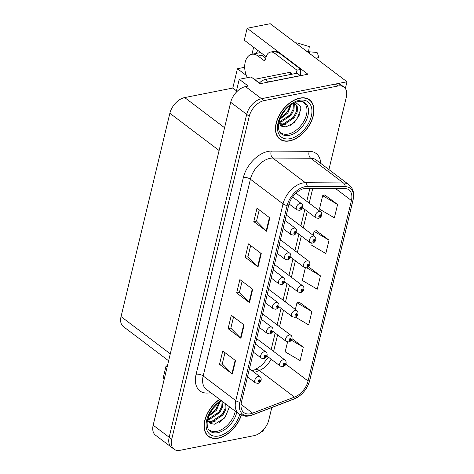 <?xml version="1.0" encoding="UTF-8"?>
<svg xmlns="http://www.w3.org/2000/svg" width="474" height="474" viewBox="0 0 474 474"><rect width="100%" height="100%" fill="white"/><g stroke="black" fill="none" stroke-linecap="round" stroke-linejoin="round"><path stroke-width="0.71" d="M266.181 56.738L244.282 40.177L247.144 28.262L307.928 74.234L260.048 83.714L251.09 76.942L239.252 79.288L248.21 86.061L245.502 86.6A15.399 9.604 127.1 0 0 230.69 102.277L153.167 425.184A15.399 9.604 127.1 0 0 155.484 435.168L171.475 447.26A15.399 9.604 127.1 0 1 169.165 437.277A15.399 9.604 127.1 0 0 171.475 447.26L174.035 449.198A15.399 9.604 127.1 0 0 180.114 450.3L253.987 435.671A15.399 9.604 127.1 0 0 268.805 419.988L271.786 407.557M236.099 92.418L239.252 79.288M261.435 431.755L263.029 431.435L263.42 429.817M167.435 365.75L166.054 366.023L163.192 377.938L164.306 378.773M328.92 169.585L346.328 97.087A15.399 9.604 127.1 0 0 344.011 87.103A15.399 9.604 127.1 0 0 337.938 86.001L264.059 100.63A15.399 9.604 127.1 0 0 249.241 116.314L246.687 114.376L169.165 437.277L246.687 114.376A15.399 9.604 127.1 0 1 261.5 98.693A15.399 9.604 127.1 0 0 246.687 114.376L230.69 102.277M247.144 28.262L270.198 23.7L346.98 81.765L261.5 98.693L335.379 84.064A15.399 9.604 127.1 0 1 341.452 85.166L344.011 87.103M345.362 88.514L346.98 81.765M168.62 360.809L123.358 326.58A15.399 9.604 -52.9 0 1 121.042 316.596L169.858 113.256A15.399 9.604 -52.9 0 1 184.676 97.573L232.793 88.046L236.479 90.836M232.793 88.046L237.427 68.73L246.379 75.496M166.054 366.023L167.168 366.864M244.697 67.29L237.427 68.73M253.637 47.252L251.955 54.267M257.779 50.38A16.424 10.517 -101.2 0 0 256.387 53.39M219.575 399.327A24.636 15.369 127.1 0 0 208.477 436.447A24.636 15.369 127.1 0 0 218.194 438.213A24.636 15.369 127.1 0 0 241.284 415.325M289.573 140.914A24.636 15.369 127.1 0 0 310.873 122.434A24.636 15.369 127.1 0 0 309.569 99.854A24.636 15.369 127.1 0 0 299.852 98.088A24.636 15.369 127.1 0 0 278.552 116.568A24.636 15.369 127.1 0 0 279.85 139.155A24.636 15.369 127.1 0 0 289.573 140.914M308.621 99.457A24.636 15.369 127.1 0 0 308.213 98.995M250.414 413.784A16.424 10.244 -52.9 0 1 243.932 412.605A16.424 10.244 -52.9 0 1 241.467 401.958L288.696 205.218A16.424 10.244 -52.9 0 1 306.601 188.279L344.568 188.498A16.424 10.244 -52.9 0 1 348.947 189.878A16.424 10.244 -52.9 0 1 351.418 200.526L308.082 381.031A16.424 10.244 -52.9 0 1 294.478 397.117L252.618 413.138A16.424 10.244 -52.9 0 1 250.414 413.784M249.988 415.568A18.48 11.53 127.1 0 0 252.464 414.845L294.324 398.824A18.48 11.53 127.1 0 0 309.629 380.729L352.964 200.224A18.48 11.53 127.1 0 0 345.256 186.685L307.288 186.472A18.48 11.53 127.1 0 0 287.149 205.526L239.915 402.266A18.48 11.53 127.1 0 0 249.988 415.568M269.819 217.88L257.021 208.199L253.809 221.583L266.607 231.259L269.819 217.88M259.237 209.875L256.541 221.103L266.21 230.915A4.106 1.843 13.5 0 0 266.607 231.259M256.558 221.038L253.809 221.583M261.251 253.566L248.453 243.891L245.242 257.275L258.04 266.951L261.251 253.566M250.669 245.562L247.973 256.795L257.643 266.607A4.106 1.843 13.5 0 0 258.04 266.951M247.991 256.73L245.242 257.275M235.548 360.637L222.75 350.961L219.539 364.34L232.331 374.022L235.548 360.637M224.966 352.632L222.27 363.866L231.934 373.678A4.106 1.843 13.5 0 0 232.331 374.022M222.282 363.801L219.539 364.34M244.116 324.945L231.318 315.269L228.107 328.654L240.905 338.329L244.116 324.945M233.534 316.946L230.838 328.174L240.502 337.986A4.106 1.843 13.5 0 0 240.905 338.329M230.85 328.109L228.107 328.654M252.683 289.259L239.885 279.577L236.674 292.962L249.472 302.643L252.683 289.259M242.101 281.254L239.406 292.482L249.075 302.293A4.106 1.843 13.5 0 0 249.472 302.643M239.417 292.417L236.674 292.962M249.241 116.314L171.724 439.214A15.399 9.604 127.1 0 0 174.035 449.198M337.583 204.46L322.676 195.685L319.464 209.07L334.371 217.844L337.583 204.46L324.749 194.938M295.332 317.065L308.669 324.909L311.88 311.531L299.047 302.003M287.552 341.985L285.188 351.827L300.095 360.601L303.313 347.217L292.008 338.667M311.288 243.126L310.897 244.756L325.804 253.531L329.015 240.146L316.182 230.625M305.357 267.84L302.329 280.448L317.236 289.223L320.448 275.838L308.497 266.803M320.448 275.838L306.755 267.78M311.88 311.531L296.973 302.756L295.361 309.469M296.973 302.756L299.207 301.944M303.313 347.217L291.35 340.178M329.015 240.146L314.108 231.377L313.16 235.323M314.108 231.377L316.348 230.565M322.676 195.685L324.915 194.879M278.653 138.076A24.636 15.369 127.1 0 0 279.21 138.349M207.28 435.375A24.636 15.369 127.1 0 0 207.837 435.642M302.489 207.707L315.88 217.827A3.851 2.4 -52.9 0 1 315.672 214.301A3.851 2.4 -52.9 0 1 319.002 211.416A3.851 2.4 -52.9 0 1 320.519 211.688C321.455 212.305 321.846 213.418 321.692 215.03A2.566 1.221 -168.5 0 1 320.779 215.729A1.286 0.8 127.1 0 0 320.069 214.852A1.286 0.8 127.1 0 0 318.83 216.162A1.286 0.8 127.1 0 0 319.529 217.086A1.286 0.8 127.1 0 0 320.756 215.824L320.181 215.913A0.515 0.32 -52.9 0 1 319.464 215.907A0.515 0.32 -52.9 0 1 320.193 215.871L320.779 215.729M319.749 215.587L320.181 215.913M320.756 215.824A2.566 1.078 15.4 0 0 321.627 215.297A2.566 1.078 15.4 0 0 321.645 215.172M319.784 215.569L320.193 215.871M289.057 203.909L296.878 209.822A3.851 2.4 -52.9 0 1 296.671 206.297A3.851 2.4 -52.9 0 1 300.001 203.405A3.851 2.4 -52.9 0 1 301.517 203.684C302.453 204.3 302.845 205.414 302.69 207.025A2.566 1.221 -168.5 0 1 301.772 207.725A1.286 0.8 127.1 0 0 301.067 206.848A1.286 0.8 127.1 0 0 299.829 208.151A1.286 0.8 127.1 0 0 300.528 209.075A1.286 0.8 127.1 0 0 301.748 207.819L301.18 207.902A0.515 0.32 -52.9 0 1 300.463 207.902A0.515 0.32 -52.9 0 1 301.186 207.867L301.772 207.725M300.747 207.576L301.18 207.902M301.748 207.819A2.566 1.078 15.4 0 0 302.625 207.292A2.566 1.078 15.4 0 0 302.643 207.162M300.783 207.559L301.186 207.867M296.552 232.42L309.943 242.546A3.851 2.4 -52.9 0 1 309.741 239.014A3.851 2.4 -52.9 0 1 313.071 236.129A3.851 2.4 -52.9 0 1 314.588 236.402C315.524 237.024 315.915 238.138 315.761 239.749A2.566 1.221 -168.5 0 1 314.843 240.442A1.286 0.8 127.1 0 0 314.132 239.571A1.286 0.8 127.1 0 0 312.899 240.875A1.286 0.8 127.1 0 0 313.598 241.799A1.286 0.8 127.1 0 0 314.819 240.543L314.25 240.626A0.515 0.32 -52.9 0 1 313.527 240.62A0.515 0.32 -52.9 0 1 314.256 240.591L314.843 240.442M313.818 240.3L314.25 240.626M314.819 240.543A2.566 1.078 15.4 0 0 315.696 240.016A2.566 1.078 15.4 0 0 315.714 239.885M313.853 240.282L314.256 240.591M290.621 257.133L304.012 267.259A3.851 2.4 -52.9 0 1 303.81 263.734A3.851 2.4 -52.9 0 1 307.134 260.842A3.851 2.4 -52.9 0 1 308.657 261.121C309.587 261.737 309.978 262.851 309.824 264.462A2.566 1.221 -168.5 0 1 308.912 265.162A1.286 0.8 127.1 0 0 308.201 264.285A1.286 0.8 127.1 0 0 306.962 265.588A1.286 0.8 127.1 0 0 307.662 266.512A1.286 0.8 127.1 0 0 308.888 265.256L308.313 265.339A0.515 0.32 -52.9 0 1 307.596 265.339A0.515 0.32 -52.9 0 1 308.325 265.304L308.912 265.162M307.881 265.013L308.313 265.339M308.888 265.256A2.566 1.078 15.4 0 0 309.759 264.729A2.566 1.078 15.4 0 0 309.777 264.605M307.916 264.996L308.325 265.304M284.69 281.846L298.075 291.972A3.851 2.4 -52.9 0 1 297.873 288.447A3.851 2.4 -52.9 0 1 301.203 285.561A3.851 2.4 -52.9 0 1 302.72 285.834C303.656 286.45 304.047 287.564 303.893 289.176A2.566 1.221 -168.5 0 1 302.975 289.875A1.286 0.8 127.1 0 0 302.264 288.998A1.286 0.8 127.1 0 0 301.031 290.307A1.286 0.8 127.1 0 0 301.731 291.232A1.286 0.8 127.1 0 0 302.951 289.969L302.382 290.058A0.515 0.32 -52.9 0 1 301.66 290.052A0.515 0.32 -52.9 0 1 302.388 290.017L302.975 289.875M301.95 289.733L302.382 290.058M302.951 289.969A2.566 1.078 15.4 0 0 303.828 289.442A2.566 1.078 15.4 0 0 303.846 289.318M301.985 289.715L302.388 290.017M283.085 228.598L290.941 234.535A3.851 2.4 -52.9 0 1 290.74 231.01A3.851 2.4 -52.9 0 1 294.07 228.118A3.851 2.4 -52.9 0 1 295.586 228.397C296.523 229.013 296.908 230.127 296.754 231.739A2.566 1.221 -168.5 0 1 295.841 232.438A1.286 0.8 127.1 0 0 295.13 231.561A1.286 0.8 127.1 0 0 293.898 232.87A1.286 0.8 127.1 0 0 294.597 233.795A1.286 0.8 127.1 0 0 295.817 232.533L295.243 232.621A0.515 0.32 -52.9 0 1 294.526 232.616A0.515 0.32 -52.9 0 1 295.255 232.58L295.841 232.438M294.816 232.296L295.243 232.621M295.817 232.533A2.566 1.078 15.4 0 0 296.694 232.005A2.566 1.078 15.4 0 0 296.706 231.881M294.852 232.272L295.255 232.58M277.154 253.312L285.01 259.254A3.851 2.4 -52.9 0 1 284.803 255.723A3.851 2.4 -52.9 0 1 288.133 252.838A3.851 2.4 -52.9 0 1 289.65 253.11C290.586 253.732 290.977 254.846 290.823 256.452A2.566 1.221 -168.5 0 1 289.91 257.151A1.286 0.8 127.1 0 0 289.199 256.274A1.286 0.8 127.1 0 0 287.961 257.583A1.286 0.8 127.1 0 0 288.66 258.508A1.286 0.8 127.1 0 0 289.887 257.252L289.312 257.335A0.515 0.32 -52.9 0 1 288.595 257.329A0.515 0.32 -52.9 0 1 289.324 257.293L289.91 257.151M288.879 257.009L289.312 257.335M289.887 257.252A2.566 1.078 15.4 0 0 290.758 256.724A2.566 1.078 15.4 0 0 290.775 256.594M288.915 256.991L289.324 257.293M271.217 278.025L279.073 283.967A3.851 2.4 -52.9 0 1 278.872 280.442A3.851 2.4 -52.9 0 1 282.202 277.551A3.851 2.4 -52.9 0 1 283.719 277.829C284.655 278.445 285.04 279.559 284.892 281.171A2.566 1.221 -168.5 0 1 283.973 281.87A1.286 0.8 127.1 0 0 283.262 280.993A1.286 0.8 127.1 0 0 282.03 282.297A1.286 0.8 127.1 0 0 282.729 283.221A1.286 0.8 127.1 0 0 283.95 281.965L283.381 282.048A0.515 0.32 -52.9 0 1 282.658 282.048A0.515 0.32 -52.9 0 1 283.387 282.012L283.973 281.87M282.948 281.722L283.381 282.048M283.95 281.965A2.566 1.078 15.4 0 0 284.827 281.438A2.566 1.078 15.4 0 0 284.838 281.307M282.984 281.704L283.387 282.012M265.286 302.744L273.142 308.681A3.851 2.4 -52.9 0 1 272.935 305.155A3.851 2.4 -52.9 0 1 276.265 302.264A3.851 2.4 -52.9 0 1 277.788 302.542C278.718 303.159 279.109 304.272 278.955 305.884A2.566 1.221 -168.5 0 1 278.042 306.583A1.286 0.8 127.1 0 0 277.331 305.706A1.286 0.8 127.1 0 0 276.093 307.016A1.286 0.8 127.1 0 0 276.792 307.94A1.286 0.8 127.1 0 0 278.019 306.678L277.444 306.767A0.515 0.32 -52.9 0 1 276.727 306.761A0.515 0.32 -52.9 0 1 277.456 306.725L278.042 306.583M277.012 306.441L277.444 306.767M278.019 306.678A2.566 1.078 15.4 0 0 278.89 306.151A2.566 1.078 15.4 0 0 278.908 306.026M277.047 306.417L277.456 306.725M270.429 52.093A10.268 6.571 78.8 0 1 274.565 53.236L278.434 52.472A10.268 6.571 78.8 0 0 274.298 51.322L270.429 52.093A10.268 6.571 78.8 0 0 266.027 57.318L265.6 59.108A2.566 1.641 78.8 0 1 264.498 60.411A2.566 1.641 78.8 0 1 263.461 60.127L258.022 56.015A15.399 9.859 -101.2 0 0 251.818 54.291A15.399 9.859 -101.2 0 0 245.212 62.135A15.399 9.859 -101.2 0 0 247.392 77.677M262.205 55.482L265.813 58.213M262.276 55.168A15.399 9.859 78.8 0 1 264.267 57.04M306.056 50.819L308.58 51.589A7.045 4.509 -101.2 0 0 307.496 51.903M308.58 51.589L309.303 46.6L297.642 43.057A5.647 4.325 84.9 0 0 296.345 42.921A5.647 4.325 84.9 0 0 295.752 43.027M315.909 58.272L318.641 57.579A11.803 7.554 -101.2 0 0 317.059 52.46L309.172 51.779A5.647 1.659 -26.1 0 0 307.543 51.944M278.434 52.472L300.83 69.405A10.268 6.571 -101.2 0 0 300.806 75.644M296.611 73.292A10.268 6.571 78.8 0 1 296.961 70.176L300.83 69.405M274.565 53.236L296.961 70.176M267.182 82.304A10.268 6.405 -52.9 0 1 268.551 81.907L300.267 75.627A10.268 6.405 127.1 0 0 300.226 75.763M268.551 81.907L265.351 79.484A10.268 6.405 127.1 0 0 259.29 83.146M300.267 75.627L297.068 73.203L265.351 79.484M235.27 411.201A18.99 11.85 -52.9 0 1 216.814 431.37A18.99 11.85 -52.9 0 1 208.074 428.816M207.434 420.231L210.172 423.489L214.598 424.2L224.777 417.92L229.481 406.822M241.124 415.254A24.381 15.209 -52.9 0 1 218.247 437.988A24.381 15.209 -52.9 0 1 208.631 436.246A24.381 15.209 -52.9 0 1 219.717 399.44M219.9 401.999L216.505 410.229L208.536 416.462M218.929 402.687L215.706 409.625L209.004 415.313M222.904 401.851L222.608 407.018L219.705 412.653L209.461 419.484L207.576 419.573M222.105 401.247L221.808 406.414L218.905 412.048L208.661 418.88L207.731 418.975M226.104 404.269L225.808 409.441L222.904 415.07L212.66 421.901L207.843 421.119M225.304 403.664L225.008 408.837L222.105 414.466L211.86 421.297L207.701 420.853M229.457 406.805L225.428 416.676L219.207 422.595M223.361 412.57L220.451 416.421M212.607 421.913L209.129 422.749M220.161 410.152L217.252 414.003M216.962 407.729L214.052 411.58M215.19 421.202L209.502 423.057M302.116 101.543A18.99 11.85 -52.9 0 1 305.161 118.618A18.99 11.85 -52.9 0 1 288.186 134.071A18.99 11.85 -52.9 0 1 279.453 131.517M278.807 122.938L281.544 126.191L285.97 126.908L294.188 122.683L299.882 114.281L300.332 106.194L295.533 102.425M289.626 140.695A24.381 15.209 -52.9 0 1 280.004 138.947A24.381 15.209 -52.9 0 1 278.718 116.598A24.381 15.209 -52.9 0 1 299.799 98.314A24.381 15.209 -52.9 0 1 309.415 100.055A24.381 15.209 -52.9 0 1 310.701 122.405A24.381 15.209 -52.9 0 1 289.626 140.695M291.279 104.701L287.884 112.936L279.915 119.164M290.307 105.394L287.084 112.332L280.377 118.014M293.844 103.373L294.295 104.606L293.981 109.725L291.083 115.354L280.833 122.185L278.955 122.28M293.329 103.451L293.181 109.121L290.284 114.749L280.033 121.581L279.103 121.682M293.566 103.326L295.74 104.191L297.494 107.023L297.18 112.142L294.283 117.777L284.033 124.609L279.216 123.821M295.32 103.913L296.694 106.419L296.38 111.538L293.483 117.173L283.233 124.004L279.073 123.554M292.316 74.145L290.331 72.641A2.566 1.6 127.1 0 0 289.318 72.457L254.508 79.354A2.566 1.6 127.1 0 0 254.331 79.395M300.86 109.121L296.807 119.377L290.586 125.296M294.733 115.271L291.824 119.128M283.979 124.615L280.501 125.456M291.534 112.853L288.625 116.705M288.334 110.436L285.425 114.287M286.563 123.91L280.875 125.758M278.753 306.565L292.144 316.691A3.851 2.4 -52.9 0 1 291.943 313.16A3.851 2.4 -52.9 0 1 295.266 310.274A3.851 2.4 -52.9 0 1 296.789 310.547C297.719 311.169 298.11 312.283 297.956 313.895A2.566 1.221 -168.5 0 1 297.044 314.588A1.286 0.8 127.1 0 0 296.333 313.717A1.286 0.8 127.1 0 0 295.101 315.02A1.286 0.8 127.1 0 0 295.8 315.945A1.286 0.8 127.1 0 0 297.02 314.689L296.446 314.772A0.515 0.32 -52.9 0 1 295.729 314.766A0.515 0.32 -52.9 0 1 296.457 314.736L297.044 314.588M296.019 314.446L296.446 314.772M297.02 314.689A2.566 1.078 15.4 0 0 297.891 314.161A2.566 1.078 15.4 0 0 297.909 314.031M296.049 314.428L296.457 314.736M272.823 331.279L286.207 341.404A3.851 2.4 -52.9 0 1 286.006 337.879A3.851 2.4 -52.9 0 1 289.336 334.988A3.851 2.4 -52.9 0 1 290.852 335.266C291.788 335.882 292.18 336.996 292.025 338.608A2.566 1.221 -168.5 0 1 291.107 339.307A1.286 0.8 127.1 0 0 290.402 338.43A1.286 0.8 127.1 0 0 289.164 339.734A1.286 0.8 127.1 0 0 289.863 340.658A1.286 0.8 127.1 0 0 291.083 339.402L290.515 339.485A0.515 0.32 -52.9 0 1 289.798 339.485A0.515 0.32 -52.9 0 1 290.521 339.449L291.107 339.307M290.082 339.159L290.515 339.485M291.083 339.402A2.566 1.078 15.4 0 0 291.96 338.874A2.566 1.078 15.4 0 0 291.978 338.75M290.118 339.141L290.521 339.449M266.886 355.992L280.276 366.118A3.851 2.4 -52.9 0 1 280.075 362.592A3.851 2.4 -52.9 0 1 283.399 359.707A3.851 2.4 -52.9 0 1 284.921 359.979C285.852 360.596 286.243 361.709 286.089 363.321A2.566 1.221 -168.5 0 1 285.176 364.02A1.286 0.8 127.1 0 0 284.465 363.143A1.286 0.8 127.1 0 0 283.233 364.453A1.286 0.8 127.1 0 0 283.932 365.377A1.286 0.8 127.1 0 0 285.152 364.115L284.578 364.204A0.515 0.32 -52.9 0 1 283.861 364.198A0.515 0.32 -52.9 0 1 284.59 364.162L285.176 364.02M284.151 363.878L284.578 364.204M285.152 364.115A2.566 1.078 15.4 0 0 286.023 363.588A2.566 1.078 15.4 0 0 286.041 363.463M284.181 363.854L284.59 364.162M259.349 327.457L267.206 333.4A3.851 2.4 -52.9 0 1 267.004 329.868A3.851 2.4 -52.9 0 1 270.334 326.983A3.851 2.4 -52.9 0 1 271.851 327.256C272.787 327.878 273.178 328.992 273.024 330.597A2.566 1.221 -168.5 0 1 272.106 331.296A1.286 0.8 127.1 0 0 271.395 330.419A1.286 0.8 127.1 0 0 270.162 331.729A1.286 0.8 127.1 0 0 270.861 332.653A1.286 0.8 127.1 0 0 272.082 331.397L271.513 331.48A0.515 0.32 -52.9 0 1 270.79 331.474A0.515 0.32 -52.9 0 1 271.519 331.439L272.106 331.296M271.081 331.154L271.513 331.48M272.082 331.397A2.566 1.078 15.4 0 0 272.959 330.87A2.566 1.078 15.4 0 0 272.977 330.739M271.116 331.136L271.519 331.439M253.418 352.17L261.275 358.113A3.851 2.4 -52.9 0 1 261.073 354.588A3.851 2.4 -52.9 0 1 264.397 351.696A3.851 2.4 -52.9 0 1 265.92 351.975C266.85 352.591 267.241 353.705 267.087 355.316A2.566 1.221 -168.5 0 1 266.175 356.015A1.286 0.8 127.1 0 0 265.464 355.139A1.286 0.8 127.1 0 0 264.231 356.442A1.286 0.8 127.1 0 0 264.93 357.366A1.286 0.8 127.1 0 0 266.151 356.11L265.576 356.193A0.515 0.32 -52.9 0 1 264.859 356.193A0.515 0.32 -52.9 0 1 265.588 356.158L266.175 356.015M265.144 355.867L265.576 356.193M266.151 356.11A2.566 1.078 15.4 0 0 267.022 355.583A2.566 1.078 15.4 0 0 267.04 355.453M265.179 355.85L265.588 356.158M247.481 376.889L255.338 382.826A3.851 2.4 -52.9 0 1 255.136 379.301A3.851 2.4 -52.9 0 1 258.466 376.409A3.851 2.4 -52.9 0 1 259.983 376.688C260.919 377.304 261.31 378.418 261.156 380.029A2.566 1.221 -168.5 0 1 260.238 380.729A1.286 0.8 127.1 0 0 259.527 379.852A1.286 0.8 127.1 0 0 258.294 381.161A1.286 0.8 127.1 0 0 258.994 382.085A1.286 0.8 127.1 0 0 260.214 380.823L259.645 380.912A0.515 0.32 -52.9 0 1 258.923 380.906A0.515 0.32 -52.9 0 1 259.651 380.871L260.238 380.729M259.213 380.586L259.645 380.912M260.214 380.823A2.566 1.078 15.4 0 0 261.091 380.296A2.566 1.078 15.4 0 0 261.109 380.172M259.248 380.563L259.651 380.871M153.167 425.184L171.724 439.214M245.502 86.6L264.059 100.63M169.858 113.256L219.112 150.501M121.042 316.596L170.29 353.841M184.676 97.573L224.575 127.743M210.729 392.644A25.661 16.009 -52.9 0 1 196.112 374.3L243.346 177.56A5.131 2.299 -166.5 0 1 250.408 179.213L203.18 375.953A20.53 12.81 127.1 0 0 206.267 389.267L238.896 413.944A20.53 12.81 -52.9 0 1 235.809 400.637A5.131 2.299 13.5 0 0 239.915 402.266M243.346 177.56A25.661 16.009 -52.9 0 1 268.035 151.425A25.661 16.009 -52.9 0 1 271.312 151.099L309.279 151.313A25.661 16.009 -52.9 0 1 320.697 163.364M270.168 158.31A20.53 12.81 127.1 0 0 250.408 179.213L283.043 203.897A20.53 12.81 -52.9 0 1 305.422 182.727L343.389 182.94A20.53 12.81 -52.9 0 1 348.864 184.67L316.235 159.993A20.53 12.81 127.1 0 0 310.754 158.263L272.787 158.043A20.53 12.81 127.1 0 0 270.168 158.31M238.896 413.944L245.828 416.279L249.063 415.988L251.967 415.147A5.131 2.838 -110.9 0 0 252.464 414.845M251.967 415.147L293.833 399.12C301.867 395.523 307.17 389.296 309.741 380.45A5.131 2.299 -166.5 0 1 309.629 380.729M352.964 200.224A5.131 2.299 13.5 0 0 353.077 199.945C354.54 193.327 353.136 188.237 348.864 184.67M345.256 186.685A5.131 3.638 -89.7 0 0 343.389 182.94L310.754 158.263A5.131 3.638 90.3 0 1 309.279 151.313M293.833 399.12A5.131 2.838 -110.9 0 0 294.324 398.824M307.288 186.472A5.131 3.638 -89.7 0 0 305.422 182.727L272.787 158.043A5.131 3.638 90.3 0 1 271.312 151.099M287.149 205.526A5.131 2.299 -166.5 0 1 283.043 203.897L235.809 400.637L203.18 375.953A5.131 2.299 -166.5 0 0 196.112 374.3M337.938 86.001L335.379 84.064M351.418 200.526L335.438 188.445M252.618 413.138L241.059 404.399M294.478 397.117L259.29 370.502A16.424 10.244 127.1 0 0 271.104 359.185M254.319 372.404L259.29 370.502A9.237 5.107 69.1 0 0 255.296 369.542L262.288 364.974L268.391 357.135M308.082 381.031L285.81 364.186M273.611 351.424L277.58 334.881M279.542 326.71L283.517 310.162M285.478 301.997L289.448 285.449M291.409 277.278L295.385 260.736M297.346 252.565L301.316 236.016M303.277 227.852L307.247 211.303M309.208 203.133L312.769 188.314M252.275 288.95L249.075 302.293M243.707 324.637L240.502 337.986M235.14 360.329L231.934 373.678M260.848 253.258L257.643 266.607M269.416 217.572L266.21 230.915M258.022 56.015L261.891 55.245M310.079 53.858A17.556 11.24 -101.2 0 0 309.172 51.779M263.461 60.127L265.345 59.754M236.722 412.297A19.517 12.176 -52.9 0 1 217.827 432.673A19.517 12.176 -52.9 0 1 209.378 430.629L208.122 428.911L207.328 426.641L207.091 422.66L209.206 414.857L212.956 408.629L217.53 403.807L221.66 400.909M239.708 414.501A22.071 13.77 -52.9 0 1 218.733 435.979A22.071 13.77 -52.9 0 1 206.119 423.869A22.071 13.77 -52.9 0 1 221.05 400.447M304.219 102.307A19.517 12.176 -52.9 0 1 306.4 120.046A19.517 12.176 -52.9 0 1 289.199 135.38A19.517 12.176 -52.9 0 1 280.756 133.336C279.103 131.896 278.339 129.236 278.469 125.367C278.848 120.763 280.804 116.083 284.329 111.331C286.894 107.616 293.08 102.526 298.217 101.626C300.806 101.193 302.809 101.418 304.219 102.307M290.106 138.686A22.071 13.77 -52.9 0 1 278.078 122.796A22.071 13.77 -52.9 0 1 299.319 100.322A22.071 13.77 -52.9 0 1 311.341 116.207A22.071 13.77 -52.9 0 1 290.106 138.686M254.508 79.354L259.385 83.045M289.318 72.457L291.706 74.264M309.741 380.45L353.077 199.945M271.181 349.587L275.151 333.044M277.112 324.874L281.088 308.325M283.049 300.161L287.019 283.612M288.98 275.441L292.956 258.899M294.917 250.728L298.887 234.18M300.848 226.015L304.818 209.467M306.779 201.296L309.901 188.302M252.138 370.751L255.296 369.542M315.88 217.827L318.433 218.39C320.08 217.933 321.147 216.896 321.627 215.297M296.013 193.155L320.519 211.688M296.878 209.822L299.426 210.385C301.079 209.923 302.145 208.892 302.625 207.292M292.624 196.959L301.517 203.684M309.943 242.546L312.496 243.109C314.149 242.647 315.216 241.616 315.696 240.016M286.337 215.042L314.588 236.402M304.012 267.259L306.565 267.822C308.213 267.36 309.279 266.329 309.759 264.729M280.407 239.755L308.657 261.121M298.075 291.972L300.629 292.535C302.282 292.073 303.348 291.042 303.828 289.442M274.47 264.474L302.72 285.834M290.941 234.535L293.495 235.098C295.148 234.636 296.214 233.605 296.694 232.005M285.046 220.428L295.586 228.397M285.01 259.254L287.558 259.817C289.211 259.355 290.278 258.324 290.758 256.724M279.115 245.141L289.65 253.11M279.073 283.967L281.627 284.53C283.28 284.068 284.347 283.037 284.827 281.438M273.178 269.854L283.719 277.829M273.142 308.681L275.696 309.244C277.343 308.781 278.41 307.75 278.89 306.151M267.247 294.573L277.788 302.542M251.818 54.291L260.641 52.543M295.711 42.998L296.345 42.921M208.631 436.246L206.865 434.907M280.004 138.947L278.244 137.614M309.415 100.055L307.65 98.722M292.144 316.691L294.698 317.254C296.351 316.792 297.411 315.761 297.891 314.161M268.539 289.187L296.789 310.547M286.207 341.404L288.761 341.967C290.414 341.505 291.48 340.474 291.96 338.874M262.602 313.901L290.852 335.266M280.276 366.118L282.83 366.68C284.483 366.218 285.549 365.187 286.023 363.588M256.671 338.62L284.921 359.979M267.206 333.4L269.759 333.963C271.412 333.5 272.479 332.47 272.959 330.87M261.31 319.286L271.851 327.256M261.275 358.113L263.828 358.676C265.476 358.214 266.542 357.183 267.022 355.583M255.379 344L265.92 351.975M255.338 382.826L257.892 383.389C259.545 382.927 260.611 381.896 261.091 380.296M249.443 368.719L259.983 376.688"/></g></svg>
